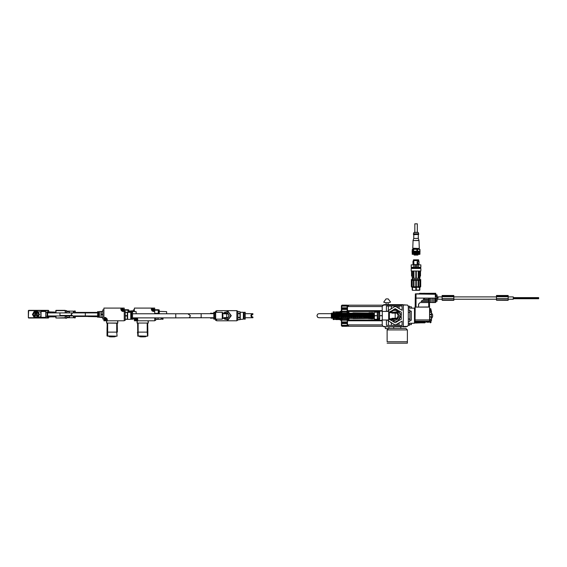 <?xml version="1.0" encoding="UTF-8"?>
<svg xmlns="http://www.w3.org/2000/svg" width="567" height="567" viewBox="0 0 567 567"><rect width="100%" height="100%" fill="white"/><g stroke="black" fill="none" stroke-linecap="round" stroke-linejoin="round"><path stroke-width="0.85" d="M424.648 293.302L422.351 293.323M140.892 336.833L144.408 336.833M110.423 336.833L113.939 336.833M412.244 287.079L412.244 290.07L412.273 287.022L414.045 287.526L419.835 287.022L419.863 290.07L419.863 287.526L420.728 286.661L420.615 280.318M417.156 264.002L419.006 263.768L417.156 264.002L417.156 261.614L419.006 261.706L417.156 261.614M419.658 293.302L422.33 293.359L419.403 293.55L422.323 293.89L419.148 293.805L420.572 293.302M413.931 264.102L413.775 261.281L413.931 264.102L413.286 264.598M413.286 264.165L413.428 261.387M408.332 323.254L414.477 323.254L414.477 308.172L408.332 308.172M429.666 320.794L429.666 310.638M429.992 320.561L431.515 320.561L431.515 312.063L429.992 312.063L431.515 312.063L431.515 310.822L429.992 310.865M414.477 323.254L414.987 322.751L415.037 321.198L415.235 298.065L424.754 298.065L423.336 299.27L429.403 299.241L428.758 299.305L429.453 299.305L429.439 300.297L429.41 298.894L428.709 299.213L428.709 298.065M379.699 320.029L348.911 320.029L347.614 320.78L348.556 318.427M348.556 313.005L347.614 310.645L348.911 311.396L379.699 311.396M382.229 320.284L382.229 324.877L382.959 326.223L382.271 325.026L382.959 326.223L347.493 326.223L347.493 318.37M347.493 313.062L347.493 305.202L348.911 305.202L347.614 306.506L382.236 306.506L382.229 311.141L382.236 306.506M430.374 322.814L430.374 322.141L427.936 322.077L430.58 322.077L430.977 322.453L430.374 322.814M429.666 309.291L430.374 308.972M426.696 322.07L427.936 321.73M430.374 322.821L430.984 322.417L430.984 320.61L430.984 321.539M429.666 309.348L430.58 309.348L430.984 310.822L430.984 309.008L430.374 308.604M431.515 318.619L432.614 316.712L432.614 314.713L431.515 312.814M413.917 308.172L413.081 308.172M413.081 323.254L411.38 323.332M414.924 322.814L424.889 322.821L424.889 322.077L414.987 322.077M427.185 322.269L427.887 322.269L427.887 321.709M430.374 309.291L430.225 308.654L429.666 308.654M408.332 306.116L409.346 306.116L409.346 308.172M409.346 323.254L409.346 325.309L408.332 325.309M341.398 313.062L341.398 305.712L342.007 305.103L341.447 305.726L342.007 305.726L341.447 307.824L346.884 307.824L346.884 308.611L342.007 308.611L342.007 307.824L347.436 307.824L346.884 306.116L342.007 306.116M342.007 312.126L342.007 311.184L346.884 311.184L346.884 312.126L342.007 312.126L341.745 312.984M341.398 318.37L341.398 325.72L342.007 326.33L346.884 326.316L347.436 325.706L346.884 325.706L347.436 323.601L346.884 323.601L346.884 322.814L347.436 321.95L346.884 319.299L342.007 319.299L341.447 321.95L342.007 322.814L342.007 323.601L341.447 323.601L342.007 325.706L341.447 325.706L342.007 326.316M342.007 326.33L346.884 326.316M346.884 305.103L342.007 305.103L346.884 305.103L347.493 305.712L346.884 305.103L342.007 305.103L341.398 305.712L342.007 305.117L346.884 305.103L347.436 305.726L346.884 306.116M341.192 318.229L341.192 318.619L340.788 318.392M341.192 313.197L341.192 312.814L340.788 313.034M341.398 312.509L341.192 311.163L339.775 311.751L340.788 311.163L340.788 312.183L339.775 312.601L339.775 311.751L340.788 311.163L339.775 311.751M339.775 319.675L341.192 320.263L341.192 319.242L340.788 319.242L340.788 320.263L339.775 319.675L339.775 318.831L340.788 319.242M414.938 307.08L414.938 319.93L429.559 319.93L429.559 321.198L429.559 306.981L414.938 307.08L429.559 307.08L429.666 319.93M414.938 319.93L415.037 321.198L429.559 321.198L415.037 321.198M414.704 323.027L415.547 322.821M407.418 331.355L407.418 343.191L387.105 343.191M411.245 270.998L420.856 270.998M420.749 268.46L420.735 267.794L411.358 267.794L411.358 268.46M416.681 267.489L415.037 267.489L415.037 264.598L416.681 264.598L416.681 267.489L420.622 267.291M411.479 267.291L414.385 267.489L413.74 267.291L413.74 264.853L411.231 264.853L411.231 267.291L413.74 267.291M418.368 267.291L420.877 267.291L420.877 264.853L418.368 264.853L418.368 267.291L417.716 267.489M418.368 264.853L420.622 264.853M411.479 264.853L413.74 264.853M418.198 259.849L413.903 259.849M418.644 260.586L418.644 259.849L413.463 259.849L413.463 260.586M411.245 268.46L420.877 268.46L420.877 270.998M418.822 261.557L418.822 260.586L413.286 260.586L413.286 261.267M420.36 270.998L419.863 278.298L419.778 270.998M420.36 276.122L420.516 270.998M418.694 270.998L418.694 278.383L419.778 278.298M418.694 278.298L412.329 278.298L412.329 270.998M419.863 278.298L412.329 278.298M412.244 278.298L412.244 276.306L411.585 276.065L411.592 270.998M416.306 286.661L416.306 280.318L418.163 280.318L418.163 286.661L418.644 286.661L418.644 280.318L419.963 280.318L419.963 286.661L420.218 280.318L420.721 280.318L420.728 286.661L420.728 279.552L411.38 279.552L411.486 286.767L418.113 286.767L418.113 280.318M411.89 286.661L411.89 280.318L411.387 280.318L411.387 286.661L412.244 287.526M413.463 286.661L413.463 280.318L412.138 280.318L412.138 286.661M415.802 286.661L415.802 280.318L413.938 280.318L413.938 286.661M420.218 286.661L420.615 286.767M418.644 286.661L419.878 286.767L419.878 280.318M419.24 287.249L419.608 287.079L419.481 290.318L412.5 290.318L412.5 287.079M245.206 317.747L252.932 317.747L251.351 316.96L250.905 315.699L251.33 314.437L252.896 313.686L252.932 314.316L252.053 314.621L251.535 315.699L252.067 316.797L252.932 317.109L252.932 317.747M251.535 315.713L251.954 314.735L252.932 314.316M318.959 313.686L317.669 314.118L316.925 315.699L317.697 317.286L318.959 317.747L317.506 317.166L316.925 315.713M419.849 254.321L412.202 254.264M419.963 254.214L419.956 251.904L419.75 254.392L412.252 254.321M412.337 249.282L419.949 249.36L412.337 249.282L412.159 251.174M417.007 255.051L417.61 255.051M413.563 249.104L413.563 248.573L419.048 248.573L418.538 248.573L418.538 249.104M413.052 248.573L412.797 248.169L419.304 248.488L419.048 240.514L413.052 240.514L412.797 248.169M412.145 251.904L412.266 254.214M419.956 251.904L412.266 251.904M413.145 249.36L413.145 251.174L412.117 251.174L412.117 251.904L419.991 251.904L419.949 249.36M417.503 249.36L417.503 251.174L419.807 251.174L419.807 249.36M413.605 249.36L413.605 251.174L416.901 251.174L416.901 249.36M413.067 240.337L413.768 238.416L418.34 238.416L419.034 240.387L413.052 240.514M418.694 234.355L413.414 234.355L413.414 233.845L418.694 233.845L418.503 234.426L413.414 234.355M414.123 232.321L414.81 232.321L414.81 223.809L417.298 223.809L417.298 232.321L417.978 232.321L414.123 232.321L413.414 233.845M417.298 232.321L414.81 232.321M395.227 312.41L395.227 313.154L391.932 313.154L391.932 312.41L396.879 312.41L396.879 313.154L395.227 313.154L395.227 318.278L396.879 318.278L396.879 319.015L391.932 319.015L391.932 318.278L395.227 318.278L395.227 319.015M391.932 312.665L389.387 312.665L389.387 318.76L388.657 320.029L382.307 320.029L382.307 311.396L388.657 311.396L388.657 320.029M377.665 312.311L378.685 312.311L378.685 319.115L377.665 319.115L377.579 312.162M374.624 312.233L377.289 312.233L374.624 312.162L374.369 313.338L374.624 312.162M374.624 315.791L377.289 315.642L374.624 315.642L374.369 316.896L374.369 313.338M374.624 319.271L377.579 319.271L374.369 319.271L374.369 316.896M379.699 319.178L379.699 312.254M382.3 312.254L382.3 320.284L379.989 320.284M332.212 315.713L331.865 313.197L331.865 318.229L332.212 315.713M365.226 315.713L365.226 318.229L365.226 315.713M367.253 313.452L367.763 313.197L367.763 315.713L367.763 313.197L368.274 313.197L368.274 318.229L367.763 318.229L367.763 315.713L367.508 318.484L366.75 318.229L366.75 315.713L366.672 318.406L366.239 318.229L366.239 315.713L366.239 318.229L365.729 318.229L365.729 315.713L365.729 318.229L364.716 318.229L364.971 312.949L367.253 313.197L367.253 317.974M333.226 315.713L333.226 313.197L332.723 313.197L332.723 318.229L333.226 318.229L333.226 315.713M334.247 315.713L334.247 313.197L333.736 313.197L333.736 318.229L334.247 318.229L334.247 315.713M335.26 315.713L335.26 313.197L334.75 313.197L334.75 318.229L335.26 318.229L335.26 315.713M336.274 315.713L336.274 313.197L335.77 313.197L335.77 318.229L336.274 318.229L336.274 315.713M337.294 313.197L337.797 313.197L337.797 318.229L337.294 318.229L337.294 313.197L336.784 313.197L336.784 318.229L336.274 318.229M338.308 313.197L338.818 313.197L338.563 318.484L338.308 313.197L337.797 313.197M339.321 313.197L339.831 313.197L339.576 318.484L339.321 313.197L338.818 313.197M340.342 313.197L340.845 313.197L340.71 318.448L340.342 313.197L339.831 313.197L340.788 312.814M341.355 313.197L341.866 313.197L341.61 318.484L341.355 313.197L340.845 313.197M342.369 313.197L342.879 313.197L342.624 318.484L342.369 313.197L341.866 313.197M343.389 313.197L343.893 313.197L343.637 318.484L343.389 313.197L342.879 313.197M344.403 313.197L344.906 313.197L344.658 318.484L344.403 313.197L343.893 313.197M345.416 313.197L345.927 313.197L345.672 318.484L345.416 313.197L344.906 313.197M346.43 313.197L346.94 313.197L346.685 318.484L346.43 313.197L345.927 313.197M347.451 313.197L347.954 313.197L347.706 318.484L347.451 313.197L346.94 313.197M348.464 313.197L348.974 313.197L348.719 318.484L348.464 313.197L347.954 313.197M349.478 313.197L349.988 313.197L349.733 318.484L349.478 313.197L348.974 313.197M350.498 313.197L351.001 313.197L350.753 318.484L350.498 313.197L349.988 313.197M351.512 313.197L352.022 313.197L351.767 318.484L351.512 313.197L351.001 313.197M362.682 313.197L363.192 313.197L362.937 318.484L362.682 313.197L362.178 313.197L361.923 318.484L361.668 313.197L361.158 313.197L360.91 318.484L360.655 313.197L360.144 313.197L359.889 318.484L359.641 313.197L359.131 313.197L358.876 318.484L358.62 313.197L358.117 313.197L357.862 318.484L357.607 313.197L357.097 313.197L356.841 318.484L356.593 313.197L356.083 313.197L355.828 318.484L355.573 313.197L355.07 313.197L354.814 318.484L354.559 313.197L354.049 313.197L353.794 318.484L353.546 313.197L353.035 313.197L352.78 318.484L352.525 313.197L352.022 313.197M363.702 313.197L364.205 313.197L363.957 318.484L363.702 313.197L363.192 313.197M365.729 315.713L365.729 313.324L365.729 315.713M366.239 315.713L366.239 313.324L366.239 315.713M366.75 315.713L366.75 313.324L366.75 315.713M368.656 315.713L368.529 318.661L368.344 315.713M368.656 313.239L369.032 313.14L369.032 318.293L368.529 312.771L368.274 318.229M369.032 313.14L369.032 318.293M369.684 318.463L370.038 312.871L369.797 318.675L369.542 312.502L369.287 318.675L369.797 318.491M370.038 312.871L370.038 318.562M370.187 312.828L370.549 312.729L370.549 318.697L370.187 318.597M370.549 312.729L370.549 318.697M370.69 312.693L370.69 318.732M373.143 318.767L373.348 312.658L373.348 318.767L371.016 318.767L370.811 312.658M371.116 318.767L371.016 312.658M371.527 318.767L371.527 312.658L371.116 312.658M371.619 318.767L371.527 312.658M372.03 318.767L372.03 312.658L371.619 312.658M372.129 318.767L372.03 312.658M372.54 318.767L372.54 312.658L372.129 312.658M372.639 318.767L372.54 312.658M373.051 318.767L373.051 312.658L372.639 312.658M374.369 318.257L373.554 318.257L373.348 313.168M373.653 318.257L373.554 313.168M374.064 318.257L374.064 313.168L373.653 313.168M374.156 318.257L374.064 313.168M400.819 326.783L400.819 328.413L405.894 328.413L407.418 329.937L407.418 341.766L387.105 341.766L387.105 329.937L388.629 328.413L393.704 328.413L393.704 326.783M405.894 328.413L388.629 328.413M245.206 312.268L245.206 319.164L244.242 319.164L244.242 312.261L245.206 312.261M240.28 319.164L240.28 312.261L243.378 312.261L243.378 319.164L237.892 319.71L239.961 319.724L239.969 311.722L237.892 311.701M236.878 311.141L237.892 311.148L237.892 320.284L236.878 320.284M210.57 313.686L210.57 313.175L211.434 313.175L211.434 313.686M211.434 317.747L211.434 318.25L210.57 318.25L210.57 317.747M212.2 313.686L212.2 313.253L213.823 313.253M213.823 318.179L212.2 318.179L212.2 317.747M215.545 313.353L215.545 311.141L216.566 311.141M216.566 320.284L215.545 320.284L215.545 318.073M224.185 318.002L222.909 318.002L222.909 313.431L222.25 312.282L222.25 319.143L215.651 319.143L215.651 312.282L222.25 312.282M213.823 312.261L213.823 319.164L214.787 319.164L214.787 312.261L213.823 312.261M226.722 313.175L226.722 313.813L227.991 313.813L229.004 315.713L227.991 317.612L226.722 317.612L226.722 313.813L224.185 313.813L224.185 313.175L227.991 313.175L227.991 313.813M229.004 315.713L227.991 318.25L224.185 318.25L224.185 317.612L226.722 317.612L226.722 318.25M163.034 317.846L163.034 319.271L162.07 319.271L162.07 317.846M161.205 317.846L161.205 319.271L158.051 319.37L158.044 317.846M158.108 317.846L158.108 319.271M155.719 317.846L155.719 320.383L154.706 320.383M130.991 311.446L130.991 310.992L128.808 310.992M133.38 310.886L131.048 310.886L133.38 311.056M133.38 311.531L133.38 309.873L134.393 309.873M134.393 319.015L133.38 319.015L133.38 317.846M158.512 313.785L158.484 309.724L154.706 309.724L158.484 309.724M158.264 313.785L158.264 309.724M158.512 309.78L159.277 310.036L159.277 313.785L159.277 311.368L166.641 311.623L166.641 313.785M128.043 312.36L128.007 309.724L124.237 309.724M127.972 312.36L128.007 309.724M128.808 311.368L128.808 310.036L128.808 311.368L136.172 311.623L136.172 313.785M132.565 312.36L132.565 319.271L131.601 319.271L131.601 312.36L132.565 312.36M127.639 319.271L127.639 312.36L130.736 312.36L130.736 319.271L127.313 319.37L127.313 312.261L125.25 312.261M124.237 311.248L125.25 311.248L125.25 320.383L124.237 320.383M97.673 317.237L97.673 311.652L98.538 311.652L98.538 317.237L97.673 317.237M100.976 311.496L100.976 317.392L99.452 317.392L99.452 311.496L102.804 311.559M101.252 311.559L101.032 317.492L102.804 317.492M103.917 319.015L102.804 319.015L102.804 309.873L103.917 309.873M442.147 296.924L437.1 296.924L437.079 294.939L436.009 294.939L436.023 297.051L435.959 294.216L435.293 294.245L435.704 293.968M418.652 303.962L418.503 306.981L418.517 304.181L419.927 302.686L418.652 303.962M420.282 302.537L429.396 302.537L429.41 301.538L428.758 301.538L429.375 301.481L421.104 301.502L422.16 300.446L421.104 301.502M416.072 306.981L416.072 293.997L415.689 293.968L435.293 294.245L435.343 297.051L438.05 297.051L438.071 298.065L424.726 298.065L423.336 299.27M428.751 301.446L429.389 301.481L429.389 300.297L429.396 302.537M415.242 298.065L415.384 293.883L419.148 293.805M434.861 293.345L435.704 293.437M429.269 306.981L429.375 302.537L430.587 302.487M422.521 300.297L429.439 300.297M138.128 336.188L147.576 336.16L147.214 332.092L137.462 332.092L137.483 333.105M140.368 336.819L140.928 336.833M142.374 336.855L145.372 336.727M142.721 336.862L141.913 336.855M143.919 336.848L143.479 336.855M147.207 323.176L147.214 332.092L147.874 332.092L147.718 323.176L148.256 323.077L137.086 323.077L137.618 323.176L137.767 336.16M116.731 323.176L116.745 332.092L106.993 332.092L107.057 335.912L117.1 336.16L116.745 332.092L117.404 331.943M107.057 328.619L107.071 327.478M109.892 336.819L110.459 336.833M111.387 336.855L114.895 336.727M111.905 336.855L111.437 336.855M109.403 336.777L112.372 336.862M107.659 336.188L107.057 335.912L106.993 331.943M107.014 330.852L107.035 329.71M97.673 312.913L72.392 312.941L71.137 314.444L72.661 315.968L59.967 315.968L59.967 312.92L47.649 312.92L47.649 316.726L47.649 312.162L47.139 311.652L47.139 317.237L47.649 316.726M38.457 316.981L40.845 316.981L40.845 311.907L38.457 311.907M47.139 317.237L47.139 311.652M45.771 311.524L45.771 317.364L45.771 311.524L41.065 311.524L40.845 311.907M45.771 317.364L41.065 317.364L41.065 311.524M69.287 317.237L69.436 316.095L69.436 317.747L69.287 317.237L66.693 317.237M69.287 311.652L69.436 312.793L69.287 311.652L66.693 311.652M69.436 317.747L73.448 317.747L73.448 315.961M73.448 312.913L73.448 311.141L69.436 311.141M75.276 315.961L75.276 317.896L74.312 317.896L74.312 315.961M74.312 312.913L74.312 310.992L75.276 310.992L75.276 312.913M54.708 312.92L54.708 312.034L50.293 311.907L50.293 312.92M50.293 315.968L50.293 316.981L48.663 316.981M55.772 316.981L55.623 315.968M55.623 312.92L55.772 311.907M54.708 312.034L54.808 312.92M54.808 315.968L54.708 316.854L54.708 315.968M50.413 312.034L50.413 312.92M50.413 315.968L50.413 316.854L54.708 316.854M65.425 312.92L65.524 310.638L66.594 310.638L66.594 312.92M65.524 315.968L65.425 317.747M65.524 312.92L65.524 310.638M65.524 318.25L66.594 318.25L66.594 315.968M66.693 312.92L66.594 310.638M66.594 318.25L66.693 315.968M48.514 317.896L48.868 316.981M48.868 311.907L48.663 310.992M387.871 328.612L385.326 328.612L387.594 328.817M386.283 298.852L388.225 298.944L390.493 302.091L388.934 302.714L385.276 302.714L383.703 302.154L385.985 298.944L387.927 298.852M408.332 319.008L409.601 319.008L409.856 321.298L409.856 310.128L408.332 309.873M409.856 312.899L409.601 309.873M385.532 326.783L401.627 326.783M388.678 326.783L399.778 326.656M385.532 304.642L388.678 304.642L385.581 304.791M378.876 319.164L379.486 319.774L379.486 318.378M379.486 313.048L379.699 311.652L378.876 312.261M409.955 320.284L409.955 311.141L411.281 311.141L411.281 320.284L409.856 320.227M411.281 320.284L411.281 311.141M378.876 318.378L378.777 319.526L377.707 319.526L377.707 319.115M378.777 313.048L378.777 311.907L378.876 313.048M378.777 318.378L378.777 319.526M378.777 311.907L377.707 311.907L377.707 312.311M139.872 336.777L145.372 336.798M109.495 336.798L114.903 336.798M430.58 309.348L430.58 308.972M430.58 310.822L430.58 310.404L429.666 310.404M430.58 322.077L430.977 321.021L429.666 321.021L430.58 321.021L430.58 320.61M421.132 322.821L415.547 323.027M416.306 287.079L416.306 290.07L419.863 290.07M416.178 290.318L412.627 290.318M414.201 255.051L417.907 255.051M413.768 238.416L413.768 234.66L418.503 234.426M418.694 233.845L418.219 232.491L413.889 232.491M407.418 329.937L387.105 329.937M159.277 310.036L159.022 313.785M128.043 309.78L128.553 309.78L128.553 312.36M106.993 332.092L107.149 323.176L106.716 323.077L117.681 323.176L117.249 323.176L117.404 332.092M117.787 323.077L117.787 320.794M132.565 313.785L175.735 313.785L175.735 317.846L188.513 317.825L189.293 317.633L190.462 315.791L189.265 317.648M213.823 313.686L201.122 313.686L201.122 317.747L188.939 317.761M85.355 312.913L85.355 315.961L72.93 315.939M420.572 293.997L415.76 293.968M111.983 336.855L110.551 336.841M113.889 336.833L113.407 336.848M141.764 336.855L141.169 336.841M429.41 298.894L429.417 298.065M139.971 336.798L142.473 336.855M201.122 313.686L187.918 313.771L190.462 315.791L188.329 313.764M97.673 316.726L87.828 316.542L86.049 315.961M434.705 298.065L434.74 302.587L436.051 302.098L436.03 298.065L436.066 301.19L437.079 301.19L437.072 298.065M419.183 287.278L418.602 287.455M419.048 240.514L419.268 248.169M413.775 264.038L413.428 263.96M35.969 310.886L32.411 314.444L35.969 318.002L39.52 314.444L35.969 310.886M59.967 312.92L72.555 312.92M389.834 312.665L395.227 309.518L401.337 314.657L397.311 321.553L389.834 318.76M35.969 312.162L33.992 315.585L37.946 315.585L35.969 312.162M35.969 312.41L37.727 315.458L34.211 315.458L35.969 312.41M413.003 264.002L413.01 261.422M390.068 312.665L392.499 310.383L397.963 310.383L401.223 315.713L398.183 321.05L392.279 321.05L390.068 318.76M392.499 310.383L395.227 309.617L398.183 310.383L401.323 315.713L398.183 321.05M392.449 319.015L397.049 319.625L399.551 315.713L397.049 311.8L392.449 312.41M222.838 318.13L227.977 320.107L231.293 315.713L227.977 311.318L222.838 313.303M135.194 317.846L134.648 319.015L136.172 320.539L137.696 319.015L137.696 320.794L134.393 320.794L134.393 317.846M136.938 317.846L137.568 319.015L135.506 320.242L135.407 317.846M136.172 318.271L136.909 319.015L136.172 319.76L135.428 319.015L136.172 318.271M152.927 311.396L154.451 309.873L152.927 308.349L151.403 309.873L151.403 308.094L154.706 308.094L154.706 311.396L152.927 311.396L151.403 309.873M154.323 309.873L151.942 310.858L152.927 308.476L154.323 309.873M152.927 309.128L153.671 309.873L152.927 310.617L152.183 309.873L152.927 309.128M105.696 317.492L104.172 319.015L105.696 320.539L107.22 319.015L107.22 320.794L103.917 320.794L103.917 317.492L105.696 317.492L107.22 319.015M107.092 319.015L104.711 320.001L105.696 317.619L107.092 319.015M105.696 318.271L106.44 319.015L105.696 319.76L104.952 319.015L105.696 318.271M122.458 311.396L123.982 309.873L122.458 308.349L120.934 309.873L120.934 308.094L124.237 308.094L124.237 311.396L122.458 311.396L120.934 309.873M123.854 309.873L121.473 310.858L122.458 308.476L123.854 309.873M122.458 309.128L123.202 309.873L122.458 310.617L121.714 309.873L122.458 309.128M35.969 317.47L38.995 314.444L35.969 311.418L32.943 314.444L35.969 317.47M136.597 317.846L137.412 319.015L135.456 320.036L135.74 317.846M154.174 309.873L152.048 310.751L152.927 308.632L154.174 309.873M106.943 319.015L104.817 319.894L105.696 317.768L106.943 319.015M123.698 309.873L121.579 310.751L122.458 308.632L123.698 309.873M331.865 313.197L331.362 313.197L331.362 318.229L331.865 318.229M331.617 313.452L331.617 317.974M336.274 313.197L336.784 313.197M382.959 326.223L383.965 326.783L383.979 326.379L383.979 326.783L407.51 326.379L408.332 324.955L408.332 306.471L407.51 305.046L383.228 305.046L383.916 304.656L382.271 306.4L382.959 305.202L347.493 305.202M386.396 311.396L386.396 306.067L402.06 306.067L402.06 310.277L395.738 306.627L394.823 306.57M390.585 322.41L391.343 322.857L391.343 325.366L391.343 322.857L390.684 322.474M401.195 321.652L401.932 321.227M414.938 311.992L414.477 312.949M414.938 313.806L414.477 313.806M414.477 317.619L414.938 317.619M414.938 319.441L414.477 318.477M389.139 312.197L391.216 310.992L389.139 312.197M389.139 319.2L391.216 320.433L389.139 319.2M395.227 322.751L397.311 321.553L395.227 322.751L393.151 321.553L395.227 322.751M399.246 320.433L401.323 319.235L401.323 316.833L401.323 319.235L399.246 320.433M401.323 314.6L401.323 312.197L399.246 310.992L401.323 312.197L401.323 314.6M397.311 309.88L395.227 308.675L393.151 309.88L395.227 308.675L397.311 309.88M352.235 313.197L353.078 312.821L367.884 312.984M367.884 318.441L353.078 318.611L352.235 318.229M388.402 306.067L388.402 310.269L389.16 309.837M390.684 308.958L391.343 308.576L390.684 308.958L391.343 308.576L391.343 306.067L391.343 308.576M348.911 320.029L348.911 318.392M348.911 313.034L348.911 311.396M382.236 324.926L347.614 324.926L348.911 326.223M347.614 320.78L382.229 320.78M382.229 310.645L347.614 310.645M430.977 310.404L430.58 310.404M414.938 308.618L414.477 308.172M427.157 321.659L424.889 322.453L414.987 322.453M424.889 321.198L424.889 322.077M427.936 321.198L427.936 322.077M429.623 322.141L427.887 322.269M409.346 306.825L411.38 306.825L411.38 308.172M411.38 323.254L411.38 324.6L409.346 324.6M342.007 308.611L341.447 309.476L342.007 311.184M341.745 318.441L342.007 319.299M347.195 318.229L346.884 319.299M346.884 320.242L342.007 320.242M346.884 311.184L347.436 309.476L346.884 308.611M347.195 313.197L346.884 312.126M346.884 305.726L342.007 305.726M347.436 309.476L341.447 309.476M342.007 325.706L346.884 325.706M346.884 325.316L342.007 325.316M342.007 323.601L346.884 323.601M341.447 321.95L347.436 321.95M346.884 322.814L342.007 322.814M340.788 318.619L340.342 318.229M339.775 318.519L340.554 318.519L339.775 318.505M339.775 318.392L339.775 318.831M341.192 319.242L341.398 318.923M340.554 312.906L339.775 312.92L340.554 312.906M341.192 312.183L340.788 312.183M339.775 312.601L335.707 313.034M333.169 313.197L333.169 311.836L334.183 311.836L333.169 311.836M334.183 318.229L334.183 319.171L333.169 319.178L334.183 319.178L333.169 319.341L334.183 319.597L333.169 319.597L333.169 318.229M335.707 318.392L335.707 319.597L339.775 319.597L335.707 319.597M339.775 318.966L335.707 318.966L339.775 318.973M334.183 318.966L333.169 318.966L334.183 318.973M334.183 319.597L333.169 319.597M339.775 319.554L335.707 319.554L339.775 319.547M335.707 311.836L339.775 311.836L335.707 311.836L335.707 312.693L339.668 312.963M339.775 311.878L335.707 311.878L339.775 311.878M339.775 311.956L335.707 311.956L339.775 311.963M339.775 312.084L335.707 312.084L339.775 312.091M339.775 312.247L335.707 312.247L339.775 312.254M339.775 312.452L335.707 312.452L339.775 312.46M339.484 312.963L338.655 312.963M338.471 312.963L337.634 312.963M337.457 312.963L336.621 312.963M336.437 312.963L335.707 312.963M339.47 312.97L338.669 312.97M338.449 312.97L337.656 312.97M337.436 312.97L336.635 312.97M336.422 312.97L335.707 312.97M335.707 319.462L339.775 319.469L335.707 319.462M335.707 319.341L339.775 319.341L335.707 319.341M335.707 319.171L339.775 319.171L335.707 319.178M335.707 318.732L339.775 318.739L335.707 318.732M334.183 313.197L334.183 311.836M334.183 318.739L333.169 318.739L334.183 318.732M339.484 318.463L338.655 318.463M338.471 318.463L337.634 318.463M337.457 318.463L336.621 318.463M336.437 318.463L335.707 318.463M339.47 318.456L338.669 318.456M338.449 318.456L337.656 318.456M337.436 318.456L336.635 318.456M336.422 318.456L335.707 318.456M334.183 312.46L333.169 312.46L334.183 312.452M334.183 312.254L333.169 312.254L334.183 312.247M334.183 312.091L333.169 312.091L334.183 312.084M334.183 311.963L333.169 311.963L334.183 311.956M334.183 311.878L333.169 311.878L334.183 311.878M334.183 318.456L333.594 318.456M334.183 318.463L333.573 318.463M334.183 312.97L333.594 312.97M334.183 312.963L333.573 312.963M334.183 312.7L333.169 312.7L334.183 312.693M429.339 306.981L429.417 302.587L429.559 306.981M401.301 309.837L401.932 310.199M415.037 267.489L414.385 267.489M415.037 264.598L414.385 264.598M416.681 264.598L417.716 264.598M417.071 267.489L417.071 264.598M419.006 263.768L419.006 261.706M415.427 264.598L415.427 267.489M417.737 263.825L417.737 261.763M420.012 270.998L420.012 276.249L420.012 270.998M419.651 270.998L419.651 278.383M418.212 270.998L418.212 278.383M418.29 270.998L418.29 278.298M413.896 270.998L413.896 278.383M413.414 270.998L413.414 278.298M413.818 270.998L413.818 278.298M412.45 270.998L412.45 278.383M411.741 270.998L411.741 276.122M412.089 270.998L412.089 276.249L412.089 270.998M413.981 280.318L413.981 286.746M411.486 286.767L411.486 280.318M412.23 286.767L412.23 280.318M415.802 270.998L415.802 278.298M416.306 270.998L416.306 278.298M419.949 254.214L419.949 251.904M419.906 251.904L419.906 254.214L419.899 251.904M419.821 251.904L419.821 254.214M419.807 254.214L419.807 251.904M419.686 251.904L419.686 254.214M419.665 254.214L419.665 251.904M419.516 251.904L419.516 254.214M419.488 254.214L419.488 251.904M419.304 251.904L419.304 254.214M419.275 254.214L419.275 251.904M419.063 251.904L419.063 254.214M419.027 254.214L419.027 251.904M418.786 251.904L418.786 254.214M418.744 254.214L418.744 251.904M418.439 254.214L418.439 251.904M418.184 254.392L418.184 251.904M418.141 251.904L418.141 254.214M418.099 254.214L418.099 251.904M417.858 254.392L417.858 251.904M417.787 251.904L417.787 254.214M417.737 254.214L417.737 251.904M417.503 254.392L417.503 251.904M417.411 251.904L417.411 254.214M417.362 254.214L417.362 251.904M417.135 254.392L417.135 251.904M417.021 251.904L417.021 254.214M416.972 254.214L416.972 251.904M416.759 254.392L416.759 251.904M416.617 251.904L416.617 254.214M416.568 254.214L416.568 251.904M416.369 254.392L416.369 251.904M416.206 251.904L416.206 254.214M416.157 254.214L416.157 251.904M415.98 254.392L415.98 251.904M415.802 251.904L415.802 254.214M415.746 254.214L415.746 251.904M415.597 254.392L415.597 251.904M415.391 251.904L415.391 254.214M415.342 254.214L415.342 251.904M415.207 254.392L415.207 251.904M414.994 251.904L414.994 254.214M414.945 254.214L414.945 251.904M414.831 254.392L414.831 251.904M414.605 251.904L414.605 254.214M414.562 254.214L414.562 251.904M414.47 254.392L414.47 251.904M414.236 251.904L414.236 254.214M414.186 254.214L414.186 251.904M414.13 254.392L414.13 251.904M413.882 251.904L413.882 254.214M413.839 254.214L413.839 251.904M413.804 254.392L413.804 251.904M413.556 251.904L413.556 254.214M413.251 251.904L413.251 254.214M413.215 254.214L413.215 251.904M412.982 251.904L412.982 254.214M412.953 254.214L412.953 251.904M412.748 251.904L412.748 254.214M412.719 254.214L412.719 251.904M412.549 251.904L412.549 254.214M412.528 254.214L412.528 251.904M412.372 251.904L412.386 254.214M412.365 254.214L412.365 251.904M412.252 254.214L412.252 251.904M397.963 321.05L392.499 321.05M392.279 321.05L389.954 318.76M389.954 312.665L392.279 310.383M393.108 310.383L395.227 309.972L397.354 310.383M397.354 321.05L393.108 321.05M392.846 310.383L395.227 309.873L397.616 310.383M397.616 321.05L392.846 321.05M396.879 318.278L398.275 315.713L396.879 313.154M377.289 312.233L377.289 315.642M377.289 315.791L377.289 319.193M374.369 314.529L374.624 315.642M374.369 318.087L374.624 319.193M382.002 320.284L382.3 319.178M382.3 316.818L382.002 315.713L379.989 315.713L379.699 316.818M382.002 315.713L382.3 314.607M382.002 311.141L379.989 311.141M379.699 314.607L379.989 315.713M237.892 317.683L239.961 317.683M237.892 317.385L239.961 317.385M239.961 313.671L237.892 313.671M237.892 313.395L239.961 313.395M216.566 319.143L216.566 320.794L236.878 320.794L236.878 310.638L216.566 310.638L216.566 312.282M215.545 313.112L214.787 313.112M214.787 313.246L215.545 313.246M214.787 318.215L215.545 318.215M215.545 318.321L214.787 318.321M224.185 313.431L222.909 313.431M223.937 313.431L224.865 312.162L228.579 312.162L230.734 315.55L228.579 319.271L224.865 319.271L223.937 318.002M227.991 313.544L229.238 315.713L227.991 317.881M215.651 313.353L214.787 313.353M137.15 317.846L137.696 319.015M154.706 317.846L154.706 320.794L137.696 320.794M154.706 311.396L154.706 313.785M134.393 311.567L134.393 308.094L151.403 308.094M135.619 319.334L136.718 319.334L136.718 318.697L135.619 318.697L135.619 319.334M136.534 319.646L136.902 319.015L136.534 318.378L135.804 318.378L135.435 319.015L135.804 319.646L136.534 319.646M152.381 310.192L153.48 310.192L153.48 309.554L152.381 309.554L152.381 310.192M153.296 310.51L153.664 309.873L153.296 309.242L152.566 309.242L152.197 309.873L152.566 310.51L153.296 310.51M155.719 319.37L158.051 319.37M155.719 319.207L157.789 319.207M131.204 311.453L131.31 311.056M133.38 318.002L132.565 318.002M137.086 320.794L137.086 323.077M148.256 323.077L148.256 320.794M158.264 310.192L154.706 310.192M158.264 313.31L154.706 313.31M124.237 311.396L124.237 320.794L107.22 320.794M103.917 317.492L103.917 308.094L120.934 308.094M105.15 319.334L106.249 319.334L106.249 318.697L105.696 318.378L105.15 319.334M106.064 319.646L106.433 319.015L106.064 318.378L105.334 318.378L104.966 319.015L105.334 319.646L106.064 319.646M121.905 310.192L122.458 310.51L123.004 309.554L121.905 309.554L121.905 310.192M122.826 310.51L123.188 309.873L122.826 309.242L122.089 309.242L121.721 309.873L122.089 310.51L122.826 310.51M127.788 310.192L124.237 310.192M125.25 319.37L127.582 319.37M125.25 319.207L127.313 319.207M127.313 312.424L125.25 312.424M127.313 315.982L125.25 315.982M125.25 315.649L127.313 315.649M102.804 314.281L101.252 314.281M102.804 311.396L101.032 311.396M102.804 314.607L101.252 314.607M101.252 317.329L102.804 317.329M106.61 323.077L106.61 320.794L106.61 323.077M453.827 296.123L453.834 295.45L442.154 295.45L442.147 295.825L442.147 296.647L453.827 296.647L453.827 300.205M442.147 295.854L453.827 295.854L453.827 296.647M513.263 298.752L513.263 297.576M513.255 297.576L538.643 297.576L513.248 297.576L513.248 298.143L538.643 298.143L538.643 297.576L538.65 298.143M538.65 298.185L513.255 298.185L513.255 298.752L538.65 298.752L538.65 298.185L538.65 298.752M453.848 300.205L453.841 296.123M442.147 295.825L453.827 295.854M442.147 296.647L442.14 298.54L453.82 298.54M437.079 294.939L437.051 297.051M453.834 295.45L453.827 295.825M442.14 298.54L442.147 300.177M442.175 300.255L453.82 300.255M422.323 293.89L435.966 294.138M513.255 299.206L508.174 299.206L508.16 299.936L508.16 299.121L508.188 300.269L508.181 299.539L508.188 300.269L496.508 300.255M496.479 299.206L453.834 299.206M442.14 299.206L437.079 299.206M496.486 296.924L453.834 296.924M513.255 296.924L508.174 296.924L508.174 295.45L508.16 300.255L496.486 300.177M508.174 296.924L508.16 299.206M508.174 295.882L496.486 295.854L496.479 300.255M508.174 295.45L496.494 295.45L496.486 295.854M496.486 296.647L508.167 296.647M496.486 295.825L508.167 295.825M496.479 298.54L508.16 298.54M437.051 298.065L437.079 301.19M435.732 293.302L422.33 293.359M415.313 294.053L415.519 306.981M433.323 302.487L433.28 298.065L433.323 302.587L434.733 302.487M433.323 302.587L431.997 302.587L431.962 298.065M430.58 302.587L430.544 298.065L430.58 302.487L431.99 302.487M139.794 336.72L139.482 336.274L145.542 336.72M145.627 336.451L146.803 336.217M139.439 336.266L138.724 336.231M139.879 336.288L140.892 336.323M141.254 336.337L142.423 336.351M142.834 336.351L143.501 336.344M144.514 336.323L145.854 336.274M147.81 335.912L147.874 332.092M147.207 336.188L138.128 335.94L138.135 323.176M109.254 336.522L115.073 336.72M115.158 336.451L116.334 336.217M108.97 336.266L108.254 336.231M109.403 336.288L110.416 336.323M110.778 336.337L111.954 336.351M112.365 336.351L113.031 336.344M114.038 336.323L115.385 336.274M117.326 327.62L117.341 328.619M116.738 336.188L107.659 335.94L107.666 323.176M34.055 317.229L32.602 314.706L34.509 317.492L37.422 317.492L39.336 314.706L37.422 311.396L34.509 311.396L32.602 314.182L34.055 311.659M32.602 314.706L32.602 314.182M35.813 313.182L35.813 315.706L35.813 313.182M35.813 315.599L35.813 313.289M37.422 311.396L34.509 311.396M39.336 314.182L37.876 311.659M37.876 317.229L39.336 314.706M34.509 317.492L37.422 317.492M45.87 312.644L46.785 312.644M36.118 315.599L36.118 313.289M69.287 311.141L66.693 311.141M66.693 317.747L69.287 317.747M65.17 310.383L56.027 310.383M56.027 312.92L56.027 310.638L65.17 310.638L65.17 312.92M65.17 315.968L65.17 317.747L56.027 318.002L56.027 315.968M55.772 310.638L55.772 312.92M55.772 315.968L55.772 317.747M56.027 318.002L65.17 318.002M48.663 317.747L48.663 315.968M48.408 310.383L28.605 310.383M34.651 317.747L28.35 317.747L28.605 310.638L48.408 310.638L48.408 312.92M28.35 310.638L28.35 317.747M48.408 315.968L48.408 317.747L37.287 317.747M28.605 318.002L48.408 318.002M48.663 312.92L48.663 310.638M71.137 314.444L72.803 315.954L71.137 314.444L72.661 312.913L71.137 314.437M385.121 302.459L383.852 302.303M388.934 302.714L388.374 302.714M385.836 302.714L385.276 302.714M383.916 304.656L383.979 305.046L383.979 304.642L385.326 304.642M409.601 319.008L409.856 318.526M409.601 312.424L408.332 312.424M406.915 305.046L401.627 304.67M403.272 326.429L402.655 326.783L406.206 326.783L406.915 326.379M384.653 326.429L383.235 326.379L383.916 326.769M402.591 304.642L388.629 304.791M399.799 326.642L401.578 326.783M399.118 308.576L399.118 306.067M399.118 325.366L399.118 322.857M402.06 321.156L402.06 325.366L386.396 325.366L386.396 320.029M402.088 306.067L402.088 310.291M387.105 320.029L394.724 324.806L395.738 324.806L402.088 321.142L402.088 325.366M388.402 321.156L388.402 325.366M397.8 306.067L397.8 307.817M397.8 323.615L397.8 325.366M385.581 326.642L388.629 326.642M403.357 326.379L403.357 305.046M382.959 305.202L382.229 306.556M394.724 306.627L387.105 311.396M385.326 328.612L385.269 326.783M384.653 304.996L385.269 304.642M402.655 304.642L403.272 304.996M401.578 304.642L388.678 304.642M431.515 319.086L429.992 319.086M431.515 317.187L429.992 317.187M431.515 314.238L429.992 314.238M431.515 314.614L429.992 314.614M431.515 312.339L429.992 312.339M431.515 316.811L429.992 316.811M431.515 310.964L429.992 310.964M431.515 320.461L429.992 320.461M431.515 319.363L429.992 319.363L431.515 319.363M353.078 313.197L353.078 312.821M353.078 318.229L353.078 318.611M415.802 287.079L415.923 290.318M148.157 320.794L148.157 323.077L137.186 323.077L137.186 320.794M117.681 320.794L117.681 323.077L106.716 323.077L106.716 320.794M442.147 296.059L453.827 296.059M442.14 299.858L453.82 299.858M435.704 293.635L422.323 293.607L435.704 293.635M438.071 298.065L438.036 297.051L438.057 298.065M416.072 293.997L424.13 293.997M428.709 306.981L428.709 302.537M508.195 299.858L496.479 299.858M496.486 296.059L508.167 296.059M437.547 297.051L437.54 298.065M435.413 298.065L435.456 302.587M428.758 302.537L428.758 301.538L421.068 301.538M423.301 299.305L428.758 299.305L428.758 300.297M428.751 299.213L423.358 299.248M423.393 299.213L428.709 299.248M421.161 301.446L428.709 301.446L428.709 300.297M428.709 301.481L421.125 301.481M187.918 313.771L190.462 315.734M431.515 310.822L429.992 310.822M431.515 320.61L429.992 320.61M413.081 308.094L411.38 308.094M424.889 322.821L414.909 322.821M347.493 325.72L346.884 326.33M335.707 319.398L334.183 319.398L335.359 319.249M335.707 312.034L334.183 312.034M339.775 312.92L340.519 312.92M415.292 306.981L415.292 301.084M411.231 268.46L411.231 270.998M411.585 270.998L411.585 276.065M420.523 276.065L420.523 270.998M412.372 279.552L412.372 278.638M418.822 263.903L418.822 264.598M419.736 279.552L419.736 278.638M245.206 313.686L252.896 313.686M318.923 317.747L331.362 317.747M318.923 313.686L331.362 313.686M418.056 254.895L418.056 254.441M414.045 254.895L414.045 254.441M418.34 238.416L418.34 234.66M389.387 312.665L388.657 311.396M391.932 318.76L389.387 318.76M379.699 313.048L378.685 313.048M379.699 318.378L378.685 318.378M332.723 313.197L332.212 313.197M332.723 318.229L332.212 318.229M333.736 313.197L333.226 313.197M333.736 318.229L333.226 318.229M334.75 313.197L334.247 313.197M334.75 318.229L334.247 318.229M335.77 313.197L335.26 313.197M335.77 318.229L335.26 318.229M337.294 318.229L336.784 318.229M338.308 318.229L337.797 318.229M339.321 318.229L338.818 318.229M341.355 318.229L340.845 318.229M342.369 318.229L341.866 318.229M343.389 318.229L342.879 318.229M344.403 318.229L343.893 318.229M345.416 318.229L344.906 318.229M346.43 318.229L345.927 318.229M347.451 318.229L346.94 318.229M348.464 318.229L347.954 318.229M349.478 318.229L348.974 318.229M350.498 318.229L349.988 318.229M351.512 318.229L351.001 318.229M352.525 318.229L352.022 318.229M353.035 313.197L352.525 313.197M353.546 318.229L353.035 318.229M354.049 313.197L353.546 313.197M354.559 318.229L354.049 318.229M355.07 313.197L354.559 313.197M355.573 318.229L355.07 318.229M356.083 313.197L355.573 313.197M356.593 318.229L356.083 318.229M357.097 313.197L356.593 313.197M357.607 318.229L357.097 318.229M358.117 313.197L357.607 313.197M358.62 318.229L358.117 318.229M359.131 313.197L358.62 313.197M359.641 318.229L359.131 318.229M360.144 313.197L359.641 313.197M360.655 318.229L360.144 318.229M361.158 313.197L360.655 313.197M361.668 318.229L361.158 318.229M362.178 313.197L361.668 313.197M362.682 318.229L362.178 318.229M363.702 318.229L363.192 318.229M364.716 313.197L364.205 313.197M364.716 318.229L364.205 318.229M369.16 318.321L369.528 318.42M369.16 313.104L369.528 313.005M243.378 318.052L244.242 318.052M243.378 313.381L244.242 313.381M240.28 312.261L239.969 311.722M222.909 318.002L222.25 319.143M215.651 318.073L214.787 318.073M161.205 318.151L162.07 318.151M128.553 309.78L128.808 310.036M130.736 318.151L131.601 318.151M130.736 313.48L131.601 313.48M99.452 312.644L98.538 312.644M99.452 316.244L98.538 316.244M453.848 300.269L442.168 300.269M141.722 336.855L142.168 336.855M113.372 336.848L112.776 336.855M111.245 336.855L111.699 336.855M75.276 316.478L86.971 316.478M75.276 312.41L97.673 312.41M98.538 312.41L99.452 312.41M175.735 317.846L132.565 317.846M188.017 313.742L175.735 313.785L188.35 313.764M213.823 317.747L188.839 317.782M46.785 316.244L45.87 316.244M40.845 316.981L41.065 317.364M73.448 316.783L74.312 316.783M73.448 312.105L74.312 312.105M50.293 311.907L48.663 311.907M99.452 316.726L98.538 316.726M59.967 315.968L47.649 315.968M59.967 315.458L71.527 315.458M97.673 315.961L85.355 315.961M55.623 312.41L54.808 312.41M55.623 316.478L54.808 316.478M388.884 326.783L388.884 328.413M386.092 302.714L386.092 304.642L386.092 302.714M388.119 302.714L388.119 304.642M409.601 321.553L408.332 321.553"/></g></svg>
